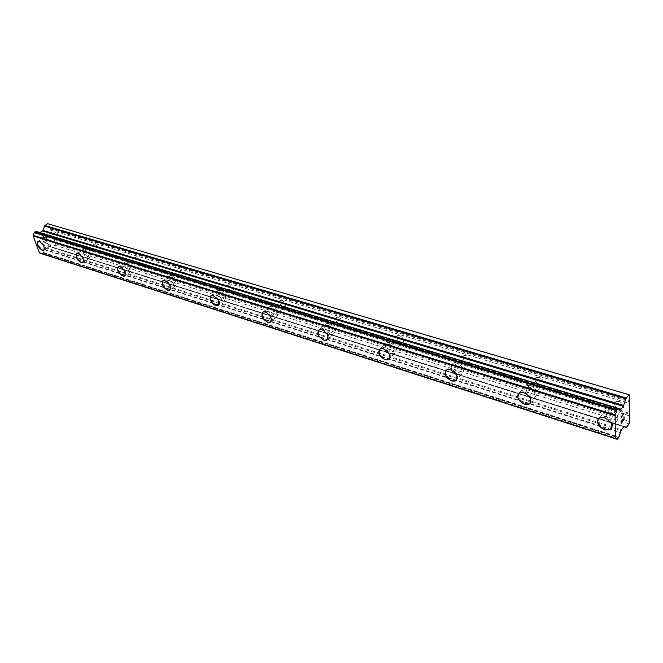 <?xml version="1.0" encoding="UTF-8"?>
<svg xmlns="http://www.w3.org/2000/svg" width="663" height="663" viewBox="0 0 663 663"><rect width="100%" height="100%" fill="white"/><g stroke="black" fill="none" stroke-linecap="round" stroke-linejoin="round"><path stroke-width="0.5" stroke-dasharray="3.31 2.49" d="M619.134 401.43L616.06 401.446C613.424 404.024 614.485 406.576 619.259 409.121L622.358 409.104C624.994 406.527 623.916 403.966 619.134 401.43M610.664 412.237L607.581 412.229C604.954 414.789 606.032 417.358 610.83 419.952L613.946 419.961C616.573 417.4 615.479 414.823 610.664 412.237M598.117 418.975L599.742 417.789L604.532 417.831C610.756 420.74 613.026 424.361 611.344 428.704M539.11 377.438L536.516 377.438C534.088 379.924 535.116 382.402 539.599 384.88L542.218 384.88C544.646 382.394 543.61 379.916 539.11 377.438M530.284 387.499L527.682 387.482C525.262 389.952 526.306 392.446 530.823 394.974L533.442 394.991C535.861 392.521 534.809 390.026 530.284 387.499M518.4 393.507L519.759 392.579L523.795 392.629C529.787 395.571 531.908 399.159 530.143 403.386M466.246 355.583L464.034 355.575C461.804 357.97 462.799 360.374 467.034 362.794L469.263 362.802C471.492 360.407 470.49 358.003 466.246 355.583M457.147 364.998L454.942 364.973C452.721 367.36 453.732 369.772 457.992 372.233L460.221 372.258C462.442 369.879 461.415 367.451 457.147 364.998M445.834 370.393L446.961 369.664L450.392 369.714C456.152 372.681 458.15 376.219 456.368 380.322M399.607 335.602L397.717 335.594C395.67 337.898 396.648 340.235 400.651 342.589L402.557 342.605C404.604 340.293 403.618 337.956 399.607 335.602M390.325 344.437L388.435 344.412C386.405 346.708 387.399 349.053 391.41 351.448L393.325 351.481C395.355 349.177 394.352 346.832 390.325 344.437M379.501 349.318L380.438 348.738L383.363 348.796C388.908 351.771 390.797 355.244 389.032 359.213M338.437 317.262L336.804 317.245C334.939 319.475 335.892 321.737 339.688 324.041L341.329 324.058C343.202 321.82 342.232 319.558 338.437 317.262M329.022 325.574L327.398 325.55C325.541 327.771 326.519 330.041 330.323 332.378L331.972 332.412C333.82 330.182 332.843 327.903 329.022 325.574M318.621 330.017L321.92 329.619C327.249 332.594 329.055 336 327.34 339.829M282.082 300.364L280.673 300.339C278.966 302.502 279.91 304.698 283.507 306.944L284.933 306.961C286.64 304.798 285.695 302.601 282.082 300.364M272.592 308.212L271.184 308.179C269.493 310.334 270.454 312.546 274.068 314.809L275.493 314.842C277.184 312.696 276.214 310.483 272.592 308.212M262.565 312.281L265.391 311.975C270.504 314.942 272.244 318.273 270.603 321.969M230.003 284.742L228.776 284.725C227.218 286.814 228.147 288.952 231.569 291.132L232.812 291.156C234.37 289.068 233.434 286.93 230.003 284.742M220.481 292.176L219.246 292.143C217.713 294.231 218.657 296.378 222.088 298.582L223.332 298.615C224.873 296.535 223.92 294.389 220.481 292.176M210.768 295.93L213.213 295.69C218.119 298.632 219.801 301.889 218.251 305.452M181.728 270.272L180.651 270.247C179.234 272.278 180.154 274.349 183.411 276.479L184.505 276.504C185.922 274.474 184.994 272.394 181.728 270.272M172.198 277.316L171.112 277.291C169.72 279.305 170.656 281.394 173.921 283.549L175.015 283.582C176.408 281.56 175.471 279.471 172.198 277.316M162.775 280.797L164.888 280.615C169.612 283.524 171.236 286.706 169.786 290.145M136.86 256.813L135.898 256.788C134.614 258.761 135.525 260.783 138.633 262.855L139.603 262.88C140.887 260.907 139.976 258.885 136.86 256.813M127.337 263.518L126.384 263.484C125.116 265.449 126.045 267.479 129.161 269.576L130.122 269.609C131.39 267.645 130.462 265.614 127.337 263.518M118.171 266.75L120.02 266.609C124.553 269.493 126.144 272.592 124.793 275.916M95.033 244.274L94.187 244.249C93.019 246.164 93.922 248.128 96.897 250.15L97.751 250.175C98.92 248.26 98.016 246.296 95.033 244.274M85.552 250.655L84.715 250.631C83.563 252.537 84.483 254.509 87.458 256.556L88.312 256.581C89.464 254.683 88.544 252.702 85.552 250.655M76.626 253.68L78.251 253.573C82.61 256.415 84.16 259.44 82.908 262.656M55.974 232.556L55.22 232.539C54.159 234.395 55.054 236.31 57.896 238.282L58.659 238.307C59.72 236.442 58.825 234.528 55.974 232.556M46.543 238.655L45.788 238.63C44.752 240.478 45.664 242.401 48.515 244.398L49.269 244.423C50.313 242.575 49.402 240.652 46.543 238.655M37.824 241.481L39.258 241.398C43.451 244.208 44.976 247.158 43.824 250.266M45.987 237.056L44.827 237.014C43.211 239.89 44.628 242.882 49.062 245.981L50.239 246.031C51.855 243.147 50.438 240.155 45.987 237.056M39.929 240.959L38.777 240.918C37.178 243.793 38.603 246.785 43.045 249.91L44.222 249.959C45.822 247.084 44.388 244.083 39.929 240.959M85.021 249.015L83.72 248.973C81.93 251.932 83.356 255.006 87.988 258.18L89.314 258.23C91.104 255.272 89.671 252.197 85.021 249.015M78.93 253.109L77.629 253.059C75.864 256.017 77.298 259.092 81.939 262.299L83.265 262.349C85.03 259.399 83.579 256.316 78.93 253.109M126.824 261.827L125.357 261.786C123.384 264.827 124.818 267.985 129.666 271.25L131.166 271.3C133.139 268.25 131.688 265.092 126.824 261.827M120.707 266.128L119.232 266.078C117.285 269.12 118.743 272.278 123.591 275.568L125.092 275.626C127.039 272.584 125.58 269.418 120.707 266.128M171.709 275.576L170.043 275.535C167.863 278.675 169.322 281.924 174.402 285.272L176.101 285.322C178.272 282.181 176.814 278.932 171.709 275.576M165.576 280.109L163.91 280.051C161.755 283.184 163.222 286.441 168.319 289.814L170.018 289.872C172.165 286.739 170.689 283.482 165.576 280.109M220.025 290.386L218.119 290.344C215.732 293.585 217.199 296.916 222.536 300.356L224.475 300.414C226.862 297.165 225.387 293.825 220.025 290.386M213.892 295.159L211.994 295.101C209.616 298.333 211.107 301.682 216.453 305.146L218.392 305.212C220.762 301.98 219.262 298.623 213.892 295.159M272.186 306.372L269.998 306.323C267.371 309.671 268.863 313.11 274.474 316.632L276.695 316.69C279.322 313.342 277.822 309.903 272.186 306.372M266.078 311.411L263.891 311.361C261.28 314.693 262.788 318.141 268.416 321.704L270.637 321.77C273.239 318.431 271.722 314.975 266.078 311.411M328.666 323.677L326.138 323.635C323.254 327.091 324.771 330.63 330.68 334.251L333.249 334.309C336.133 330.845 334.6 327.298 328.666 323.677M322.599 329.022L320.08 328.964C317.212 332.412 318.737 335.967 324.671 339.622L327.232 339.688C330.099 336.24 328.558 332.685 322.599 329.022M390.018 342.481L387.093 342.44C383.927 346.011 385.468 349.666 391.717 353.387L394.692 353.437C397.85 349.849 396.292 346.202 390.018 342.481M384.034 348.158L381.101 348.108C377.96 351.672 379.518 355.335 385.783 359.089L388.758 359.155C391.899 355.583 390.325 351.92 384.034 348.158M456.915 362.976L453.492 362.943C450.036 366.647 451.611 370.41 458.224 374.23L461.705 374.28C465.153 370.567 463.553 366.796 456.915 362.976M451.047 369.042L447.616 368.984C444.177 372.672 445.768 376.451 452.398 380.313L455.887 380.38C459.326 376.683 457.71 372.904 451.047 369.042M530.135 385.418L526.099 385.394C522.336 389.231 523.952 393.109 530.964 397.029L535.066 397.071C538.828 393.225 537.179 389.338 530.135 385.418M524.433 391.899L520.397 391.858C516.643 395.678 518.275 399.574 525.311 403.543L529.414 403.601C533.168 399.764 531.502 395.869 524.433 391.899M610.615 410.082L605.833 410.065C601.747 414.052 603.421 418.055 610.88 422.082L615.736 422.107C619.822 418.113 618.115 414.102 610.615 410.082M605.145 417.044L600.355 417.01C596.269 420.972 597.968 424.991 605.452 429.069L610.325 429.118C614.402 425.149 612.678 421.121 605.145 417.044M42.009 237.594L43.277 236.774L42.009 237.594L42.656 239.451L42.009 237.594M43.277 236.774L43.625 237.793L43.277 236.774M43.833 237.652L43.485 236.641L43.841 237.652M43.485 236.641L44.752 235.829L43.493 236.641M44.752 235.829L45.391 237.686L44.752 235.829M42.44 239.583L41.719 237.487L42.44 239.583M41.711 237.487L44.885 235.448L41.711 237.487M45.598 237.545L44.877 235.448L45.606 237.545M43.211 241.282L43.186 241.73L43.219 241.282M44.835 242.161L45.25 241.266L44.835 242.161M45.25 241.266L45.987 239.418L45.258 241.266M45.987 239.418L46.667 241.39L45.996 239.418M46.874 241.249L46.02 238.771L44.487 242.293L43.874 242.501L43.402 241.614L43.833 240.76L43.634 242.268L44.487 242.293L46.029 238.779L46.874 241.249M41.81 253.796L43.393 252.752L45.366 247.655L48.333 245.981L52.244 247.084L55.054 245.244L55.551 243.769L48.88 224.127L47.728 223.696M615.72 438.641L41.62 253.647L40.692 252.818L39.473 252.901L615.794 438.599M40.029 232.58L37.111 232.365L35.943 231.337L618.272 408.433M622.706 419.604L622.524 421.204L621.397 422.679M623.85 419.497L622.714 420.964M623.991 416.762L623.842 419.488M621.372 420.176L621.223 423.234M623.949 413.273L621.123 416.928M53.322 238.199L629.535 414.218M53.496 237.702L629.775 413.472M53.736 239.393L629.552 415.834M54.109 239.534L629.792 415.941M55.551 243.769L629.85 421.651M55.054 245.244L629.137 423.881M44.57 249.371L620.419 432.301M44.346 249.711L620.178 432.84M38.297 232.282L618.388 408.814M38.636 232.265L618.364 408.623L36.117 231.495M48.88 224.127L629.601 395.049M50.347 228.445L629.651 400.924M50.181 228.934L629.411 401.67M50.595 230.152L629.427 403.311M50.976 230.293L629.676 403.427M52.244 247.084L626.634 427.179M51.706 247.166L623.726 426.649L51.714 247.175M48.341 245.99L623.991 426.533M47.794 246.072L623.593 426.798M45.366 247.655L621.413 429.649M44.976 248.186L620.999 430.502M43.418 252.462L618.836 437.008M43.402 252.736L618.753 437.398L43.393 252.752M43.194 253.017L618.546 437.845M42.076 253.747L617.535 439.171M39.573 232.605L620.676 409.411L39.598 232.614M616.06 401.446L607.581 412.229M536.516 377.438L527.682 387.482M464.034 355.575L454.942 364.973M397.717 335.594L388.435 344.412M336.804 317.245L327.398 325.55M280.673 300.339L271.184 308.179M228.776 284.725L219.246 292.143M180.651 270.247L171.112 277.291M135.898 256.788L126.384 263.484M94.187 244.249L84.715 250.631M55.22 232.539L45.788 238.63M44.827 237.014L38.777 240.918M83.72 248.973L77.629 253.059M125.357 261.786L119.232 266.078M170.043 275.535L163.91 280.051M218.119 290.344L211.994 295.101M269.998 306.323L263.891 311.361M326.138 323.635L320.08 328.964M387.093 342.44L381.101 348.108M453.492 362.943L447.616 368.984M526.099 385.394L520.397 391.858M605.833 410.065L600.355 417.01M615.736 422.107L610.325 429.118M535.066 397.071L529.414 403.601M461.705 374.28L455.887 380.38M394.692 353.437L388.758 359.155M333.249 334.309L327.232 339.688M276.695 316.69L270.637 321.77M224.475 300.414L218.392 305.212M176.101 285.322L170.018 289.872M131.166 271.3L125.092 275.626M89.314 258.23L83.265 262.349M50.239 246.031L44.222 249.959M58.659 238.307L49.269 244.423M97.751 250.175L88.312 256.581M139.603 262.88L130.122 269.609M184.505 276.504L175.015 283.582M232.812 291.156L223.332 298.615M284.933 306.961L275.493 314.842M341.329 324.058L331.972 332.412M402.557 342.605L393.325 351.481M469.263 362.802L460.221 372.258M542.218 384.88L533.442 394.991M622.358 409.104L613.946 419.961M48.333 245.981L624.007 426.541M40.692 252.818L616.698 438.168M37.111 232.365L618.894 409.643M38.57 232.241L618.364 408.607"/><path stroke-width="0.99" d="M611.344 428.704L609.711 429.906L604.847 429.856C598.648 426.922 596.402 423.292 598.117 418.975M604.838 429.856C597.355 425.779 595.656 421.759 599.733 417.798L604.532 417.831C612.057 421.908 613.789 425.936 609.711 429.914L604.838 429.856M530.143 403.386L528.784 404.331L524.682 404.273C518.706 401.306 516.618 397.717 518.4 393.507M524.673 404.273C517.637 400.303 515.996 396.408 519.751 392.587L523.787 392.637C530.864 396.607 532.53 400.51 528.776 404.339L524.673 404.273M456.368 380.322L455.232 381.059L451.752 380.993C446.008 378.009 444.036 374.479 445.834 370.393M451.743 381.001C445.113 377.131 443.514 373.352 446.953 369.672L450.384 369.722C457.047 373.592 458.663 377.371 455.232 381.068L451.743 381.001M389.032 359.213L388.095 359.794L385.12 359.727C379.592 356.735 377.719 353.271 379.501 349.318M385.112 359.736C378.846 355.973 377.288 352.31 380.429 348.746L383.355 348.804C389.653 352.567 391.228 356.23 388.087 359.802L385.112 359.736M327.34 339.829L324 340.227C318.688 337.235 316.897 333.837 318.621 330.017M323.992 340.227C318.058 336.564 316.524 333.017 319.392 329.569L321.92 329.627C327.87 333.29 329.42 336.845 326.552 340.293L323.992 340.227M270.603 321.969L267.736 322.268C262.639 319.301 260.915 315.969 262.565 312.281M267.728 322.276C262.1 318.712 260.592 315.256 263.203 311.925L265.391 311.983C271.034 315.547 272.559 319.002 269.949 322.342L267.728 322.276M218.251 305.452L215.773 305.684C210.875 302.734 209.21 299.485 210.768 295.93M215.765 305.693C210.42 302.22 208.928 298.872 211.298 295.64L213.204 295.698C218.575 299.17 220.075 302.519 217.704 305.751L215.765 305.693M169.786 290.145L167.631 290.319C162.932 287.402 161.316 284.228 162.775 280.797M167.631 290.328C162.534 286.946 161.068 283.698 163.214 280.565L164.888 280.615C169.993 283.996 171.477 287.253 169.33 290.386L167.631 290.328M124.793 275.916L122.92 276.048C118.395 273.164 116.821 270.065 118.171 266.75M122.912 276.057C118.055 272.766 116.597 269.601 118.544 266.559L120.02 266.609C124.893 269.907 126.351 273.073 124.404 276.115L122.912 276.057M82.908 262.656L81.267 262.755C76.916 259.913 75.375 256.888 76.626 253.68M81.259 262.763C76.618 259.556 75.176 256.482 76.941 253.523L78.242 253.573C82.9 256.78 84.342 259.863 82.585 262.813L81.259 262.763M43.824 250.266L42.374 250.349C38.189 247.548 36.672 244.589 37.824 241.481M42.366 250.349C37.924 247.224 36.498 244.233 38.089 241.357L39.25 241.407C43.708 244.531 45.134 247.531 43.551 250.399L42.366 250.349M41.802 253.788L617.328 439.304L616.723 438.177L615.521 438.566L615.09 415.709L616.814 410.289L618.049 408.549L618.894 409.643L620.692 409.411L623.311 406.32L625.88 398.811L628.847 394.692L629.601 395.049L629.85 421.651L629.137 423.881L626.634 427.179L624.007 426.541L621.413 429.649L618.753 437.398L617.328 439.304L41.786 253.78L617.311 439.296M35.926 231.337L618.264 408.425L35.935 231.337L34.319 232.365L33.15 235.929L39.382 252.91M40.029 232.58L621.107 409.162M628.847 394.692L47.728 223.696L44.869 225.511L42.987 230.426L40.128 232.531M621.405 422.687L621.355 420.193L621.405 422.687L622.532 421.212L622.516 419.845L622.723 420.964L622.698 419.613M622.723 420.964L623.85 419.497L624.007 416.745L624.04 419.571L621.223 423.251L621.372 420.176M621.223 423.234L624.032 419.571L623.991 416.762M621.687 417.475L621.132 416.936L623.958 413.256L621.728 416.878L623.949 413.273M626.22 427.428L623.726 426.649L626.22 427.428M39.233 252.86L615.629 438.608M39.076 252.81L615.521 438.566M33.15 235.929L615.09 415.709M33.216 235.721L615.189 415.403M33.349 235.44L615.355 414.963M618.388 408.814L619.806 409.245M620.021 409.112L618.364 408.607L619.963 409.112M615.72 438.641L617.22 439.121M34.285 232.672L616.714 410.737M616.814 410.289L34.319 232.365L616.797 410.331M34.517 232.1L617.021 409.858M35.653 231.379L618.049 408.549M42.589 230.956L623.311 406.32M42.987 230.426L623.734 405.474M44.471 226.042L625.88 398.811M44.869 225.511L626.295 397.966M39.299 252.901L615.67 438.641"/></g></svg>
